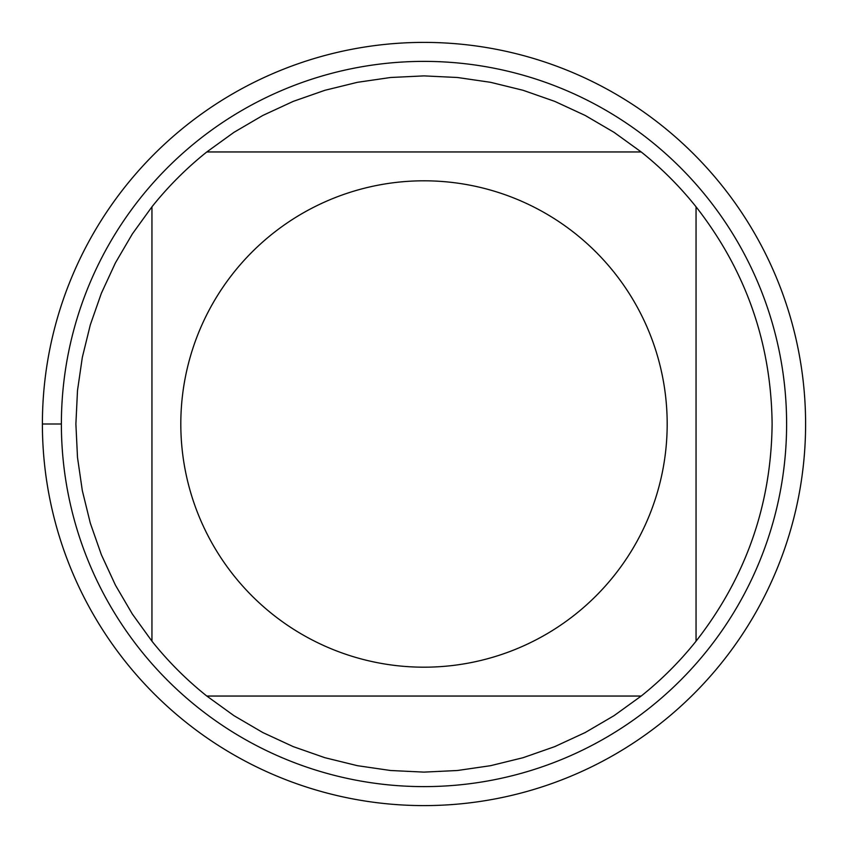 <?xml version="1.0" encoding="UTF-8"?>
<svg xmlns="http://www.w3.org/2000/svg" width="848" height="848" viewBox="0 0 848 848"><rect width="100%" height="100%" fill="white"/><g stroke="black" fill="none" stroke-linecap="round" stroke-linejoin="round"><path stroke-width="1.27" d="M42.4 424A381.6 381.6 0 0 1 614.8 93.524A381.6 381.6 0 0 1 614.8 754.476A381.6 381.6 0 0 1 42.4 424L61.385 424A362.615 362.615 0 0 1 424 61.385A362.615 362.615 0 0 1 786.615 424A362.615 362.615 0 0 1 424 786.615A362.615 362.615 0 0 1 61.385 424M667.185 424A243.185 243.185 0 0 0 343.62 194.478A243.185 243.185 0 0 0 233.953 575.728A243.185 243.185 0 0 0 667.185 424M641.194 151.951L614.047 132.341L585.131 115.423L554.73 101.368L523.121 90.301L490.6 82.32L457.454 77.497L424 75.885L390.546 77.497L357.4 82.32L324.879 90.301L293.27 101.368L262.869 115.423L233.953 132.341L206.806 151.951A348.115 348.115 0 0 0 151.951 206.806L132.341 233.953L115.423 262.869L101.368 293.27L90.301 324.879L82.32 357.4L77.497 390.546L75.885 424L77.497 457.454L82.32 490.6L90.301 523.121L101.368 554.73L115.423 585.131L132.341 614.047L151.951 641.194A348.115 348.115 0 0 0 206.806 696.049L233.953 715.659L262.869 732.577L293.27 746.632L324.879 757.699L357.4 765.68L390.546 770.503L424 772.115L457.454 770.503L490.6 765.68L523.121 757.699L554.73 746.632L585.131 732.577L614.047 715.659L641.194 696.049A348.115 348.115 0 0 0 696.049 641.194L696.049 206.806A348.115 348.115 0 0 0 641.194 151.951L206.806 151.951A348.115 348.115 0 0 0 151.951 206.806L151.951 641.194A348.115 348.115 0 0 0 206.806 696.049L641.194 696.049A348.115 348.115 0 0 0 696.049 641.194C745.88 577.371 771.235 504.973 772.115 424C771.235 343.027 745.88 270.629 696.049 206.806A348.115 348.115 0 0 0 641.194 151.951M805.6 424A381.6 381.6 0 0 1 233.2 754.476A381.6 381.6 0 0 1 233.2 93.524A381.6 381.6 0 0 1 805.6 424"/></g></svg>
